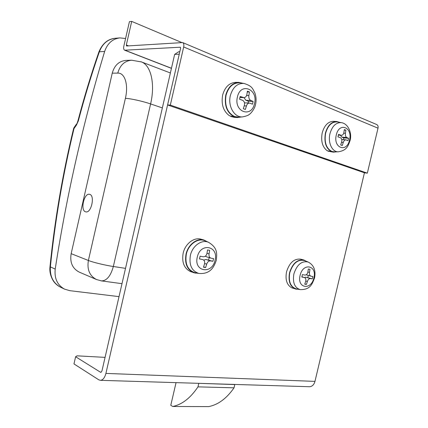 <?xml version="1.0" encoding="UTF-8"?>
<svg xmlns="http://www.w3.org/2000/svg" width="428" height="428" viewBox="0 0 428 428"><rect width="100%" height="100%" fill="white"/><g stroke="black" fill="none" stroke-linecap="round" stroke-linejoin="round"><path stroke-width="0.64" d="M89.602 194.344C95.235 195.264 91.325 213.417 85.83 211.876L85.616 211.828C80.057 210.63 84.049 192.734 89.527 194.323L89.527 194.323C84.049 192.734 80.057 210.63 85.616 211.828L85.83 211.876C91.325 213.417 95.235 195.264 89.602 194.344M112.243 73.161C114.453 65.318 119.021 61.07 125.95 60.412L131.583 60.214C124.612 60.872 120.011 65.168 117.775 73.102L112.243 73.161L71.16 253.66L88.387 260.481L125.393 98.344C128.662 84.717 124.826 72.674 117.775 73.102M162.351 107.915L150.603 103.929L113.34 266.505C105.117 265.28 92.967 262.343 88.387 260.481C86.9 269.528 89.607 275.878 96.509 279.532L79.201 272.096C72.423 268.517 69.743 262.375 71.16 253.66M98.948 51.793C102.485 43.453 107.915 38.953 115.239 38.285L115.239 38.285C107.77 39.199 102.479 43.683 99.376 51.74C91.464 74.579 84.46 97.595 78.367 120.798L76.441 125.11L73.996 128.614C62.991 174.159 55.11 220.254 50.365 266.911L55.212 269.078C66.543 195.789 83.027 123.248 104.651 51.446C107.46 43.33 112.548 38.814 119.904 37.899L125.581 38.515M55.212 269.078C54.244 278.414 57.352 285.096 64.532 289.125L69.743 290.66L119.021 296.625M60.455 287.156C56.929 285.326 54.313 282.838 52.612 279.698C50.333 275.332 49.455 271.031 49.98 266.788L50.365 266.911C49.792 276.311 53.158 283.058 60.455 287.156L64.532 289.125M49.98 266.778C54.714 220.185 62.579 174.143 73.568 128.662L73.996 128.614L74.13 127.442L76.505 124.045M78.367 120.798L77.944 120.814L76.441 125.11M77.95 120.798C84.038 97.627 91.03 74.633 98.938 51.82L104.651 51.446M105.069 357.375L77.099 355.839L75.612 356.743L100.537 372.258L100.864 372.349L101.95 370.969L174.645 54.383L178.642 51.777L179.819 51.724M75.612 356.743L73.974 363.918L98.798 379.829L100.51 380.326C102.971 380.016 104.764 377.71 105.903 373.409L179.252 54.185L174.645 54.383M309.219 386.719L309.578 386.73C312.221 386.511 314.018 384.724 314.971 381.38L364.437 172.794L167.583 104.956L170.323 105.095L183.682 46.978C184.12 44.715 183.789 43.249 182.686 42.575L126.522 46.005L126.324 45.004L131.701 21.4L129.422 21.657L123.826 46.208C123.419 48.316 123.687 49.648 124.634 50.204L180.349 47.208L180.6 48.311L167.583 104.956M364.437 172.794L367.336 173.163L170.323 105.095M181.611 42.463L131.701 21.4M367.336 173.163L378.01 128.175L183.682 46.978M376.597 124.489L376.71 124.537C377.908 125.201 378.341 126.415 378.01 128.175M308.123 262.011C301.665 260.695 296.92 264.665 293.881 273.92C292.49 282.421 294.555 287.648 300.087 289.601C310.364 289.911 312.199 283.989 314.559 277.911C315.95 270.261 313.804 264.959 308.123 262.011L304.452 260.54C297.792 259.175 292.896 263.241 289.772 272.748C288.349 281.485 290.489 286.856 296.197 288.863L296.406 288.905M312.263 278.858L310.423 278.564C309.08 278.548 308.064 279.521 307.368 281.48L306.395 284.47L304.752 284.192L305.72 281.201C306.138 279.307 305.694 278.082 304.399 277.51L301.826 277.012L302.393 274.61L304.773 275.065C306.304 275.134 307.331 274.166 307.855 272.149L308.331 269.009L309.974 269.319L309.498 272.454C309.246 274.396 309.69 275.632 310.835 276.151L312.82 276.488L312.263 278.858L305.736 277.189L304.372 277.505M296.454 289.109L298.407 289.285M306.48 261.353L303.827 259.989L300.798 259.175C294.223 258.421 289.472 262.637 286.535 271.823C285.123 279.789 286.878 285.123 291.8 287.83L296.422 289.237L296.497 288.921M303.827 259.989C297.251 259.24 292.49 263.477 289.547 272.706C288.103 281.116 290.045 286.546 295.374 288.986M306.395 284.47L304.822 283.989M307.823 277.558L308.326 275.423M306.293 274.824L310.835 276.151M208.639 242.366C201.861 239.14 192.407 245.736 190.374 255.398C188.919 265.007 191.733 271.02 198.822 273.439C209.854 274.407 213.909 267.586 216.279 260.32C216.996 253.772 217.809 247.93 208.639 242.366L205.135 240.83C198.148 237.503 188.411 244.26 186.33 254.179C184.837 264.044 187.748 270.218 195.05 272.706L195.409 272.775M212.93 261.305L210.485 260.903C208.736 260.85 207.468 261.931 206.676 264.162L205.627 267.559L203.509 267.206L204.557 263.792C204.985 261.69 204.397 260.283 202.792 259.571L199.475 258.924L200.111 256.19L203.102 256.763C205.039 256.875 206.323 255.794 206.943 253.51L207.516 249.947L209.629 250.348L209.062 253.9C208.784 256.067 209.383 257.479 210.849 258.137L213.556 258.614L212.93 261.305L205.948 259.48L203.733 260.122M195.521 273L197.939 273.267M207.719 241.964L204.033 240.049L201.112 239.225C194.077 236.946 185.164 243.762 183.157 253.216C181.654 262.278 184.104 268.41 190.503 271.603L195.484 273.16L195.569 272.802M204.033 240.049C196.992 237.765 188.053 244.623 186.036 254.125C184.516 263.429 187.073 269.624 193.702 272.711M205.627 267.559L203.61 266.895M208.623 259.957L209.169 257.619M206.569 256.8L205.36 256.174M243.976 83.439C237.369 83.155 232.832 87.189 230.36 95.546C227.637 106.155 234.437 117.732 242.553 116.887C246.346 116.148 248.759 115.191 249.775 114.019C249.947 114.255 254.676 109.429 255.564 104.373C256.447 100.307 256.163 96.37 254.719 92.56C252.606 88.971 252.654 86.124 243.976 83.439L240.049 82.861C233.244 82.567 228.568 86.707 226.027 95.284C224.481 105.786 227.38 112.896 234.737 116.603L238.968 117.149M249.492 103.052C248.069 103.116 247.052 104.079 246.442 105.946L245.362 109.472L243.318 108.707L244.404 105.181C244.864 102.795 244.206 101.147 242.441 100.243L239.53 99.221L240.172 96.444L243.864 97.627C245.388 97.557 246.378 96.589 246.833 94.732L247.395 91.18L249.428 91.983L248.866 95.53C248.588 97.916 249.23 99.558 250.797 100.452L253.119 101.436L252.483 104.17L249.492 103.052L244.479 102.854M237.369 117.545L230.751 116.453L234.255 117.342L237.369 117.545L241.52 116.962M242.842 83.273L238.824 82.385L235.673 82.363C229.274 82.791 224.925 87.034 222.63 95.086C221.073 104.395 223.373 111.301 229.52 115.806L234.651 116.972L234.737 116.603M238.824 82.385C232.415 82.813 228.054 87.077 225.743 95.177C224.16 105.919 227.129 113.185 234.651 116.972M230.751 116.453L230.82 116.148M235.946 117.342L236.031 116.972M253.119 101.436L248.47 101.265L245.891 100.275L243.933 97.627M248.069 102.993L248.47 101.265M249.428 91.983L247.288 91.934M341.378 122.659C336.028 122.355 332.224 126.014 329.967 133.638C327.688 142.545 332.155 152.095 338.259 151.806C347.129 150.415 348.141 145.766 350.099 140.512C352.223 132.648 347.975 123.515 341.378 122.659L337.392 121.937C331.871 121.616 327.95 125.372 325.628 133.204C324.146 142.396 326.238 148.479 331.914 151.459L334.418 151.86M345.867 139.838C344.711 139.87 343.845 140.742 343.267 142.465L342.272 145.547L340.688 144.958L341.688 141.871C342.127 139.785 341.656 138.378 340.276 137.65L337.965 136.848L338.537 134.408L341.314 135.318C342.593 135.296 343.438 134.419 343.855 132.691L344.326 129.561L345.899 130.182L345.428 133.311C345.171 135.409 345.631 136.81 346.814 137.522L348.553 138.271L347.985 140.673L345.867 139.838L341.742 139.485M333.439 152.154L328.046 151.202L333.439 152.154L336.456 151.833M339.543 122.328L336.692 121.515L333.471 121.317C328.137 121.504 324.381 125.351 322.209 132.867C320.754 141.026 322.38 146.959 327.094 150.677L331.839 151.785L331.914 151.459M336.692 121.515C331.352 121.702 327.591 125.57 325.408 133.119C323.894 142.519 326.034 148.741 331.839 151.785M332.845 152.063L332.92 151.737M348.553 138.271L343.834 137.88L341.833 137.11L340.437 135.248M343.422 139.63L343.834 137.88M345.899 130.182L344.262 130.064M176.047 382.643L170.783 405.305L172.725 406.477L208.671 406.6C218.146 404.754 226.605 398.495 234.041 387.822L234.801 384.569L198.506 383.328M234.041 387.822L197.977 386.869L198.769 383.472M172.725 406.477C182.082 404.556 190.497 398.019 197.977 386.869M125.511 268.361L113.34 266.505C110.734 275.932 106.797 280.736 101.532 280.907L101.238 280.87M140.919 61.718L141.497 61.937C151.004 65.452 155.343 83.984 150.603 103.929C142.674 101.201 130.401 98.483 125.393 98.344M314.971 381.38L105.903 373.409M101.142 372.28L100.537 372.258M180.477 47.305L180.172 47.176M125.12 50.285L171.457 68.255M126.324 45.004L128.593 45.898M300.103 275.418C296.775 288.37 311.268 290.639 313.868 277.874C317.266 265.248 302.906 262.364 300.103 275.418M304.206 277.467L301.884 276.782M307.368 281.48L305.774 281.003M310.423 278.564L305.736 277.189M309.498 272.454L307.887 271.994M197.297 257.073C193.542 271.807 212.224 274.728 215.043 260.24C218.927 245.929 200.406 242.211 197.297 257.073M202.471 259.491L202.792 259.571M206.676 264.162L204.627 263.504M210.485 260.903L205.948 259.48M209.062 253.9L206.992 253.274M237.412 97.012C233.613 111.922 251.605 118.39 254.5 103.571C258.416 89.136 240.59 81.85 237.412 97.012M246.442 105.946L244.211 105.85M250.797 100.452L245.891 100.275M248.866 95.53L246.63 95.465M243.083 97.472L239.969 97.375M336.29 134.975C332.925 148.061 346.851 153.064 349.51 140.047C352.94 127.325 339.147 121.686 336.29 134.975M343.267 142.465L341.555 142.31M346.814 137.522L341.833 137.11M345.428 133.311L343.738 133.178M340.849 135.216L338.404 135.023M170.376 72.974L141.497 61.937L131.583 60.214M121.996 283.678L101.532 280.907L96.509 279.532M115.239 38.285L119.904 37.899M74.06 127.544L73.573 128.641M309.578 386.73L100.51 380.326M376.71 124.537L182.686 42.575M171.435 68.352L124.692 50.226M300.087 289.601L296.197 288.863M304.399 277.51L301.89 276.772M198.822 273.439L195.05 272.706M210.849 258.137L206.291 256.73M242.553 116.887L238.621 117.176M243.864 97.627L239.937 97.504M338.259 151.806L334.209 151.865M341.314 135.318L338.388 135.088"/></g></svg>
